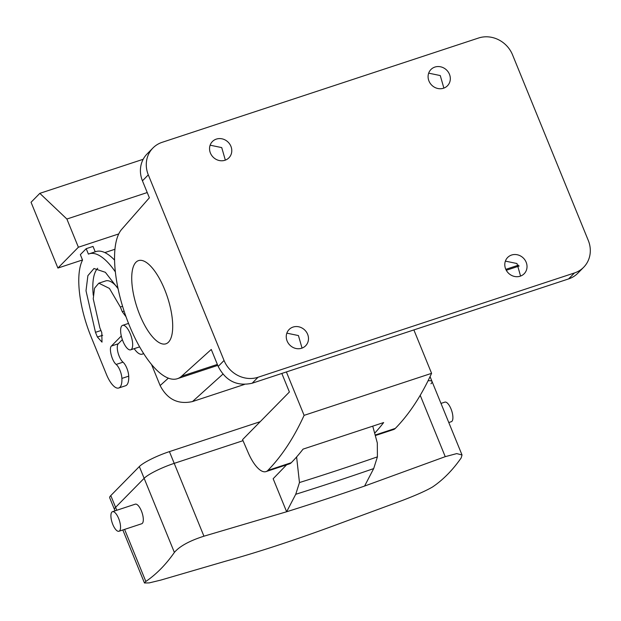 <?xml version="1.0" encoding="UTF-8"?>
<svg xmlns="http://www.w3.org/2000/svg" width="621" height="621" viewBox="0 0 621 621"><rect width="100%" height="100%" fill="white"/><g stroke="black" fill="none" stroke-linecap="round" stroke-linejoin="round"><path stroke-width="0.93" d="M588.273 240.42L512.527 54.811A27.052 24.731 -135.5 0 0 478.558 38.021L162.135 142.318A27.052 24.731 44.5 0 0 152.913 148.023A27.052 24.731 44.5 0 0 148.303 174.866L224.049 360.483A27.052 24.731 44.5 0 0 258.018 377.273L574.441 272.968A27.052 24.731 44.5 0 0 583.662 267.271A27.052 24.731 44.5 0 0 588.273 240.42M152.913 148.023L147.061 153.977A27.052 24.731 -135.5 0 0 142.442 180.82L149.374 197.796L121.669 229.374A80.536 29.521 71.8 0 0 127.026 319.497A80.536 29.521 71.8 0 0 177.443 378.678A80.536 29.521 71.8 0 0 181.596 376.217L211.264 349.46L218.188 366.437C225.726 380.952 237.043 386.549 252.165 383.227L568.588 278.922A27.052 24.731 44.5 0 0 577.809 273.224L583.662 267.271M168.376 378.127L160.133 385.563C167.305 399.396 178.095 404.729 192.487 401.562L244.395 384.453M225.338 160.133L221.736 147.604L210.139 145.19M443.875 88.097L440.273 75.568L428.676 73.154M290.449 345.68A11.589 10.596 44.5 0 0 305.641 345.773A11.589 10.596 44.5 0 0 304.29 329.611A11.589 10.596 44.5 0 0 289.107 329.518A11.589 10.596 44.5 0 0 290.449 345.68M508.987 273.644A11.589 10.596 44.5 0 0 524.178 273.737A11.589 10.596 44.5 0 0 522.828 257.575A11.589 10.596 44.5 0 0 507.644 257.482A11.589 10.596 44.5 0 0 508.987 273.644M213.74 157.711A11.589 10.596 44.5 0 0 228.932 157.812A11.589 10.596 44.5 0 0 227.589 141.65A11.589 10.596 44.5 0 0 212.398 141.549A11.589 10.596 44.5 0 0 213.74 157.711M432.286 85.682A11.589 10.596 44.5 0 0 447.469 85.776A11.589 10.596 44.5 0 0 446.126 69.614A11.589 10.596 44.5 0 0 430.935 69.521A11.589 10.596 44.5 0 0 432.286 85.682M302.039 348.094L298.437 335.565L286.848 333.151M520.577 276.058L516.975 263.529L505.385 261.115M286.39 371.94L304.104 415.356A772.881 283.323 71.8 0 1 267.853 470.423L291.303 462.692A772.881 283.323 71.8 0 0 303.064 449.123L383.654 422.559A772.881 283.323 -108.2 0 1 375.022 432.821M160.133 385.563L151.477 364.348M143.878 261.084A43.796 16.053 71.8 0 1 169.417 303.731A43.796 16.053 71.8 0 1 165.923 343.801A43.796 16.053 71.8 0 1 160.552 343.32A43.796 16.053 71.8 0 1 135.013 300.673A43.796 16.053 71.8 0 1 138.506 260.61A43.796 16.053 71.8 0 1 143.878 261.084M267.853 470.423A30.918 11.333 71.8 0 1 266.021 471.595A30.918 11.333 71.8 0 1 248.175 452.631L242.563 439.629L289.402 391.998L281.825 373.446M304.104 415.356L431.587 373.337A772.881 283.323 71.8 0 1 395.336 428.397A30.918 11.333 71.8 0 1 393.497 429.577L375.744 435.43M413.873 329.922L431.587 373.337M291.303 462.692A30.918 11.333 71.8 0 1 289.464 463.871L266.021 471.595M286.599 464.811L273.155 478.729L286.63 511.758A3086.828 2822.15 44.5 0 0 364.581 486.064L373.687 468.591L377.413 456.862L377.312 442.975L372.74 426.153M110.794 495.581L115.591 507.334L144.134 478.31L115.591 507.334A25.764 4.448 157.8 0 0 114.505 509.562L109.707 497.809A25.764 4.448 157.8 0 1 110.794 495.581L139.337 466.557A25.764 4.448 157.8 0 1 169.424 451.614L203.936 536.195L286.63 511.758L295.736 494.285L299.469 482.548L296.605 456.971M122.345 339.617L118.254 343.778A10.309 3.78 71.8 0 0 117.99 352.612A10.309 3.78 71.8 0 0 123.005 362.175A10.309 3.78 71.8 0 1 128.726 376.155A20.609 7.553 71.8 0 1 125.558 385.75L118.735 388.001A20.609 7.553 71.8 0 1 106.424 374.378L91.085 336.792A66.983 24.553 71.8 0 1 82.554 260.059L80.342 254.633L86.195 248.679L93.026 246.428L95.223 251.823M86.195 248.679L88.407 254.105A66.983 24.553 71.8 0 1 89.145 253.826L95.976 251.575A66.983 24.553 71.8 0 1 114.543 260.083M118.044 288.649L105.353 272.301L93.981 268.505L87.887 275.67L86.008 290.76L95.479 332.32L97.396 337.024L102.007 342.132L101.782 332.561L99.865 327.857L93.235 298.763L94.555 288.198L98.824 283.184L105.648 280.933A36.065 13.22 71.8 0 1 117.315 287.399M93.282 295.317A51.527 18.886 71.8 0 1 97.691 268.272M78.386 247.228L66.882 219.034L39.829 193.348L31.05 202.275L57.9 268.062L78.386 247.228L118.727 233.931M57.9 268.062L82.508 259.951M104.825 252.592L114.916 249.269M139.337 466.557L144.134 478.31A25.764 4.448 157.8 0 1 174.214 463.359L243.013 440.685L174.214 463.359A25.764 4.448 157.8 0 0 144.134 478.31L174.377 552.426A614.037 225.097 -108.2 0 1 160.878 568.813A614.037 225.097 -108.2 0 1 145.834 581.45L144.46 582.979L149.203 582.902L160.761 580.107L225.376 561.252C258.957 551.945 296.892 539.439 339.206 523.728L402.066 500.565C416.202 495.162 426.402 490.606 432.666 486.903A614.037 225.097 -108.2 0 0 447.71 474.265A614.037 225.097 -108.2 0 0 461.209 457.879L462.016 454.952L432.053 381.527A25.764 4.448 157.8 0 0 428.055 380.774A25.764 4.448 -22.2 0 1 432.053 381.527A25.764 4.448 157.8 0 1 430.966 383.762M364.574 486.064L445.241 456.66L456.714 453.602L462.016 454.952M121.297 335.984L111.423 346.029L118.254 343.778M118.735 388.001A20.609 7.553 71.8 0 0 121.895 378.406A10.309 3.78 71.8 0 0 116.174 364.426C112.036 361.298 108.652 348.195 111.423 346.029M89.145 253.826A66.983 24.553 71.8 0 1 115.327 271.851M143.505 353.295A20.609 7.553 71.8 0 1 142.201 354.164A20.609 7.553 71.8 0 1 134.183 348.668M98.824 283.184L109.436 288.423L120.358 307.022L122.57 306.293M126.032 316.78L122.275 311.719L120.358 307.022M66.882 219.034L147.231 192.549M203.936 536.195C189.452 540.844 179.601 546.255 174.377 552.426M39.829 193.348L143.179 159.279M132.607 346.114A12.878 4.72 -108.2 0 0 129.51 332.08A12.878 4.72 -108.2 0 0 122.616 325.357A12.878 4.72 -108.2 0 0 120.684 329.068A12.878 4.72 -108.2 0 0 123.781 343.103A12.878 4.72 -108.2 0 0 130.674 349.825A12.878 4.72 -108.2 0 0 132.607 346.114M118.953 531.258L141.72 523.751A10.309 3.78 -108.2 0 0 143.117 517.083A10.309 3.78 -108.2 0 0 139.22 506.845A10.309 3.78 -108.2 0 0 135.262 504.174L112.502 511.681A10.309 3.78 -108.2 0 0 111.105 518.349A10.309 3.78 -108.2 0 0 114.994 528.587A10.309 3.78 -108.2 0 0 118.953 531.258A10.309 3.78 -108.2 0 0 120.35 524.59A10.309 3.78 -108.2 0 0 116.461 514.351A10.309 3.78 -108.2 0 0 112.502 511.681M448.789 422.536L451.312 421.706A10.309 3.78 -108.2 0 0 452.709 415.03A10.309 3.78 -108.2 0 0 448.82 404.799A10.309 3.78 -108.2 0 0 444.861 402.129L440.98 403.409M169.424 451.614L260.199 421.69M116.787 510.268L115.591 507.334A25.764 4.448 157.8 0 0 114.505 509.562L115.025 510.85M505.82 269.343L518.527 265.159M181.596 376.217L217.373 364.426M192.487 401.562L222.877 374.16M568.588 278.922L574.441 272.968M218.188 366.437L224.049 360.483M142.442 180.82L148.303 174.866M252.165 383.227L258.018 377.273M375.604 434.902L395.336 428.397M295.736 494.285A3080.463 2816.328 44.5 0 0 373.687 468.591M445.241 456.66L420.215 395.321M299.469 482.548A3074.307 2810.7 44.5 0 0 377.413 456.862M116.174 364.426L123.005 362.175M121.895 378.406L128.726 376.155M97.396 337.024L102.682 335.278M122.275 311.719L124.091 311.121M95.479 332.32L100.951 330.519M124.596 529.395L145.834 581.45M506.286 270.282L519.164 266.036M177.443 378.678L217.761 365.381M142.201 354.164L143.738 353.66M128.531 323.409L122.616 325.357M139.655 346.867L130.674 349.825M122.834 529.977L144.452 582.956M430.058 376.637L432.053 381.527"/></g></svg>

